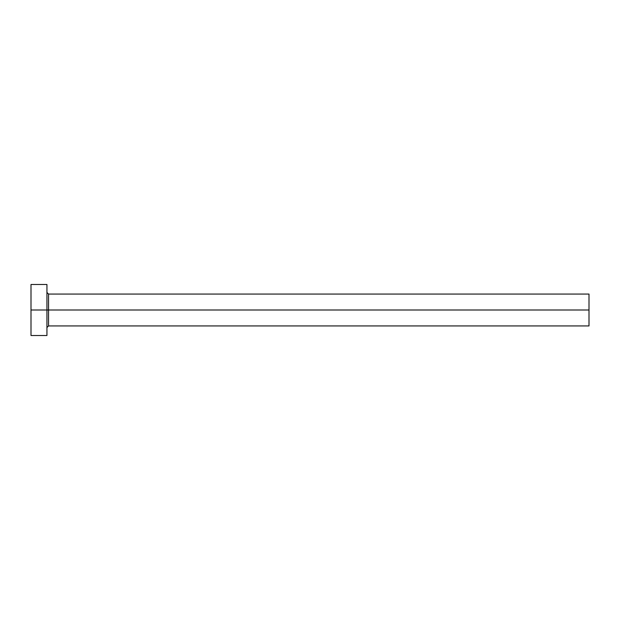 <?xml version="1.0" encoding="UTF-8"?>
<svg xmlns="http://www.w3.org/2000/svg" width="620" height="620" viewBox="0 0 620 620"><rect width="100%" height="100%" fill="white"/><g stroke="black" fill="none" stroke-linecap="round" stroke-linejoin="round"><path stroke-width="0.93" d="M31 335.505L31 284.495L31 310L589 310L589 325.942L589 310L48.538 310L48.538 294.058L48.538 310L31 310L31 335.505L46.942 335.505L46.942 284.495L46.942 335.505M46.942 327.538L48.538 325.942L48.538 310L48.538 325.942L589 325.942M589 310L589 294.058L589 310M589 294.058L48.538 294.058L46.942 292.462M31 284.495L46.942 284.495"/></g></svg>
